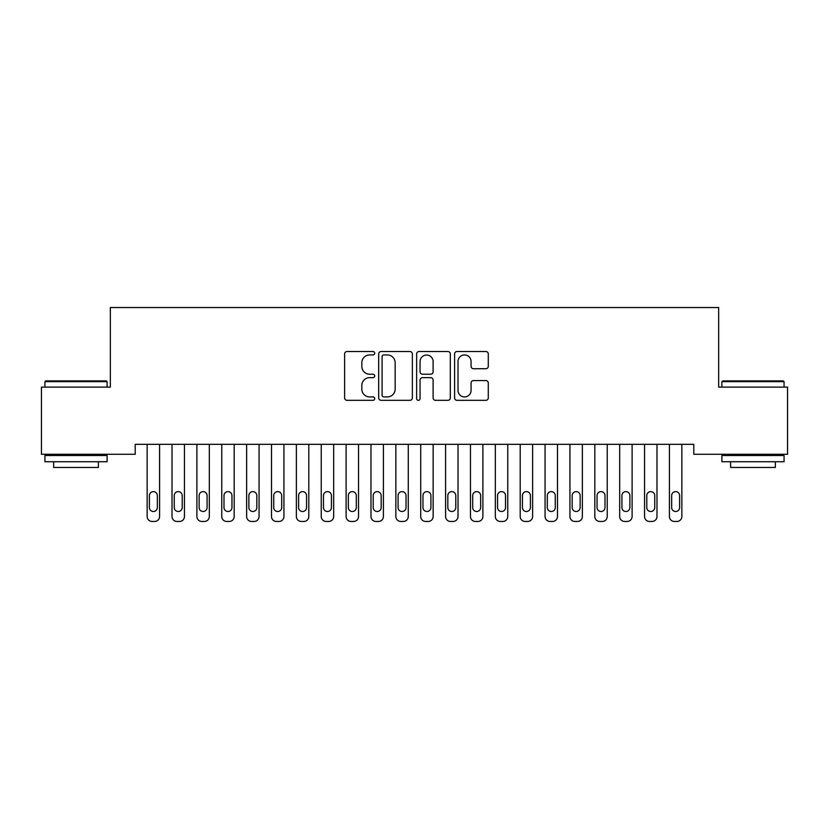 <?xml version="1.0" encoding="UTF-8"?>
<svg xmlns="http://www.w3.org/2000/svg" width="829" height="829" viewBox="0 0 829 829"><rect width="100%" height="100%" fill="white"/><g stroke="black" fill="none" stroke-linecap="round" stroke-linejoin="round"><path stroke-width="1.24" d="M374.708 353.227A1.71 1.71 0 0 0 372.998 351.517L347.061 351.517A2.446 2.446 0 0 0 344.626 353.952L344.626 397.899A2.446 2.446 0 0 0 347.061 400.334L372.998 400.334A1.71 1.71 0 0 0 374.708 398.625A1.71 1.71 0 0 0 372.998 396.925L369.641 396.925A7.813 7.813 0 0 1 361.827 389.112L361.827 385.444A7.813 7.813 0 0 1 369.641 377.641L372.998 377.641A1.71 1.71 0 0 0 374.708 375.931A1.71 1.71 0 0 0 372.998 374.221L369.641 374.221A7.813 7.813 0 0 1 361.827 366.408L361.827 362.739A7.813 7.813 0 0 1 369.641 354.936L372.998 354.936A1.71 1.71 0 0 0 374.708 353.227M485.846 368.729A2.446 2.446 0 0 0 488.281 366.283L488.281 353.952A2.446 2.446 0 0 0 485.846 351.517L457.038 351.517A2.446 2.446 0 0 0 454.593 353.952L454.593 397.899A2.446 2.446 0 0 0 457.038 400.334L485.846 400.334A2.446 2.446 0 0 0 488.281 397.899L488.281 383.008A2.446 2.446 0 0 0 485.846 380.563L473.514 380.563A2.446 2.446 0 0 0 471.069 383.008L471.069 390.386A6.528 6.528 0 0 1 464.541 396.925A6.528 6.528 0 0 1 458.012 390.386L458.012 361.465A6.528 6.528 0 0 1 464.541 354.936A6.528 6.528 0 0 1 471.069 361.465L471.069 366.283A2.446 2.446 0 0 0 473.514 368.729L485.846 368.729M693.79 444.323L135.21 444.323L135.21 454.271L41.45 454.271L41.45 387.122L110.34 387.122L110.34 307.538L718.66 307.538L718.66 387.122L787.55 387.122L787.55 454.271L693.79 454.271L693.79 444.323M412.365 353.952A2.446 2.446 0 0 0 409.92 351.517L381.112 351.517A2.446 2.446 0 0 0 378.677 353.952L378.677 397.899A2.446 2.446 0 0 0 381.112 400.334L409.92 400.334A2.446 2.446 0 0 0 412.365 397.899L412.365 353.952M419.08 351.517L447.888 351.517A2.446 2.446 0 0 1 450.323 353.952L450.323 397.899A2.446 2.446 0 0 1 447.888 400.334L435.557 400.334A2.446 2.446 0 0 1 433.111 397.899L433.111 380.076A2.446 2.446 0 0 0 430.676 377.641L422.5 377.641A2.446 2.446 0 0 0 420.054 380.076L420.054 398.625A1.71 1.71 0 0 1 418.344 400.334A1.71 1.71 0 0 1 416.635 398.625L416.635 353.952A2.446 2.446 0 0 1 419.08 351.517M383.806 354.936A1.71 1.71 0 0 0 382.096 356.646L382.096 395.215A1.71 1.71 0 0 0 383.806 396.925L387.34 396.925A7.813 7.813 0 0 0 395.153 389.112L395.153 362.739A7.813 7.813 0 0 0 387.34 354.936L383.806 354.936M433.111 361.589A6.528 6.528 0 0 0 426.583 355.05A6.528 6.528 0 0 0 420.054 361.589L420.054 371.775A2.446 2.446 0 0 0 422.5 374.221L430.676 374.221A2.446 2.446 0 0 0 433.111 371.775L433.111 361.589M147.147 516.488L147.147 444.323L147.147 516.488A4.974 4.974 0 0 0 152.121 521.462L154.608 521.462A4.974 4.974 0 0 0 159.582 516.488L159.582 444.323L159.582 516.488M157.344 507.535A3.979 3.979 0 0 1 153.365 511.514A3.979 3.979 0 0 1 149.386 507.535L149.386 495.597A3.979 3.979 0 0 1 153.365 491.618A3.979 3.979 0 0 1 157.344 495.597L157.344 507.535M152.121 521.462L154.608 521.462M172.017 516.488L172.017 444.323L172.017 516.488A4.974 4.974 0 0 0 176.992 521.462L179.478 521.462A4.974 4.974 0 0 0 184.452 516.488L184.452 444.323L184.452 516.488M196.887 516.488L196.887 444.323L196.887 516.488A4.974 4.974 0 0 0 201.861 521.462L204.348 521.462A4.974 4.974 0 0 0 209.322 516.488L209.322 444.323L209.322 516.488M182.214 507.535A3.979 3.979 0 0 1 178.235 511.514A3.979 3.979 0 0 1 174.256 507.535L174.256 495.597A3.979 3.979 0 0 1 178.235 491.618A3.979 3.979 0 0 1 182.214 495.597L182.214 507.535M176.992 521.462L179.478 521.462M207.084 507.535A3.979 3.979 0 0 1 203.105 511.514A3.979 3.979 0 0 1 199.126 507.535L199.126 495.597A3.979 3.979 0 0 1 203.105 491.618A3.979 3.979 0 0 1 207.084 495.597L207.084 507.535M201.861 521.462L204.348 521.462M44.932 381.651L45.678 380.905L106.361 380.905L107.107 381.651L44.932 381.651L44.932 387.122M107.107 461.732L44.932 461.732L44.932 455.515L107.107 455.515L107.107 461.732M98.402 461.732L98.402 467.452L53.636 467.452L53.636 461.732M721.893 381.651L722.639 380.905L783.322 380.905L784.068 381.651L721.893 381.651L721.893 387.122M784.068 461.732L721.893 461.732L721.893 455.515L784.068 455.515L784.068 461.732M775.364 461.732L775.364 467.452L730.598 467.452L730.598 461.732M221.757 516.488L221.757 444.323L221.757 516.488A4.974 4.974 0 0 0 226.731 521.462L229.218 521.462A4.974 4.974 0 0 0 234.192 516.488L234.192 444.323L234.192 516.488M246.627 516.488L246.627 444.323L246.627 516.488A4.974 4.974 0 0 0 251.601 521.462L254.088 521.462A4.974 4.974 0 0 0 259.062 516.488L259.062 444.323L259.062 516.488M231.954 507.535A3.979 3.979 0 0 1 227.975 511.514A3.979 3.979 0 0 1 223.996 507.535L223.996 495.597A3.979 3.979 0 0 1 227.975 491.618A3.979 3.979 0 0 1 231.954 495.597L231.954 507.535M226.731 521.462L229.218 521.462M256.824 507.535A3.979 3.979 0 0 1 252.845 511.514A3.979 3.979 0 0 1 248.866 507.535L248.866 495.597A3.979 3.979 0 0 1 252.845 491.618A3.979 3.979 0 0 1 256.824 495.597L256.824 507.535M251.601 521.462L254.088 521.462M271.497 516.488L271.497 444.323L271.497 516.488A4.974 4.974 0 0 0 276.471 521.462L278.958 521.462A4.974 4.974 0 0 0 283.932 516.488L283.932 444.323L283.932 516.488M281.694 507.535A3.979 3.979 0 0 1 277.715 511.514A3.979 3.979 0 0 1 273.736 507.535L273.736 495.597A3.979 3.979 0 0 1 277.715 491.618A3.979 3.979 0 0 1 281.694 495.597L281.694 507.535M276.471 521.462L278.958 521.462M296.367 516.488L296.367 444.323L296.367 516.488A4.974 4.974 0 0 0 301.341 521.462L303.828 521.462A4.974 4.974 0 0 0 308.802 516.488L308.802 444.323L308.802 516.488M306.564 507.535A3.979 3.979 0 0 1 302.585 511.514A3.979 3.979 0 0 1 298.606 507.535L298.606 495.597A3.979 3.979 0 0 1 302.585 491.618A3.979 3.979 0 0 1 306.564 495.597L306.564 507.535M301.341 521.462L303.828 521.462M321.237 516.488L321.237 444.323L321.237 516.488A4.974 4.974 0 0 0 326.212 521.462L328.698 521.462A4.974 4.974 0 0 0 333.672 516.488L333.672 444.323L333.672 516.488M346.107 516.488L346.107 444.323L346.107 516.488A4.974 4.974 0 0 0 351.081 521.462L353.568 521.462A4.974 4.974 0 0 0 358.542 516.488L358.542 444.323L358.542 516.488M370.977 516.488L370.977 444.323L370.977 516.488A4.974 4.974 0 0 0 375.951 521.462L378.438 521.462A4.974 4.974 0 0 0 383.412 516.488L383.412 444.323L383.412 516.488M395.847 516.488L395.847 444.323L395.847 516.488A4.974 4.974 0 0 0 400.821 521.462L403.308 521.462A4.974 4.974 0 0 0 408.282 516.488L408.282 444.323L408.282 516.488M420.717 516.488L420.717 444.323L420.717 516.488A4.974 4.974 0 0 0 425.691 521.462L428.178 521.462A4.974 4.974 0 0 0 433.152 516.488L433.152 444.323L433.152 516.488M445.587 516.488L445.587 444.323L445.587 516.488A4.974 4.974 0 0 0 450.561 521.462L453.048 521.462A4.974 4.974 0 0 0 458.022 516.488L458.022 444.323L458.022 516.488M470.457 516.488L470.457 444.323L470.457 516.488A4.974 4.974 0 0 0 475.431 521.462L477.918 521.462A4.974 4.974 0 0 0 482.892 516.488L482.892 444.323L482.892 516.488M495.327 516.488L495.327 444.323L495.327 516.488A4.974 4.974 0 0 0 500.301 521.462L502.788 521.462A4.974 4.974 0 0 0 507.762 516.488L507.762 444.323L507.762 516.488M520.197 516.488L520.197 444.323L520.197 516.488A4.974 4.974 0 0 0 525.171 521.462L527.658 521.462A4.974 4.974 0 0 0 532.632 516.488L532.632 444.323L532.632 516.488M331.434 507.535A3.979 3.979 0 0 1 327.455 511.514A3.979 3.979 0 0 1 323.476 507.535L323.476 495.597A3.979 3.979 0 0 1 327.455 491.618A3.979 3.979 0 0 1 331.434 495.597L331.434 507.535M326.212 521.462L328.698 521.462M356.304 507.535A3.979 3.979 0 0 1 352.325 511.514A3.979 3.979 0 0 1 348.346 507.535L348.346 495.597A3.979 3.979 0 0 1 352.325 491.618A3.979 3.979 0 0 1 356.304 495.597L356.304 507.535M351.081 521.462L353.568 521.462M381.174 507.535A3.979 3.979 0 0 1 377.195 511.514A3.979 3.979 0 0 1 373.216 507.535L373.216 495.597A3.979 3.979 0 0 1 377.195 491.618A3.979 3.979 0 0 1 381.174 495.597L381.174 507.535M375.951 521.462L378.438 521.462M406.044 507.535A3.979 3.979 0 0 1 402.065 511.514A3.979 3.979 0 0 1 398.086 507.535L398.086 495.597A3.979 3.979 0 0 1 402.065 491.618A3.979 3.979 0 0 1 406.044 495.597L406.044 507.535M400.821 521.462L403.308 521.462M430.914 507.535A3.979 3.979 0 0 1 426.935 511.514A3.979 3.979 0 0 1 422.956 507.535L422.956 495.597A3.979 3.979 0 0 1 426.935 491.618A3.979 3.979 0 0 1 430.914 495.597L430.914 507.535M425.691 521.462L428.178 521.462M455.784 507.535A3.979 3.979 0 0 1 451.805 511.514A3.979 3.979 0 0 1 447.826 507.535L447.826 495.597A3.979 3.979 0 0 1 451.805 491.618A3.979 3.979 0 0 1 455.784 495.597L455.784 507.535M450.561 521.462L453.048 521.462M480.654 507.535A3.979 3.979 0 0 1 476.675 511.514A3.979 3.979 0 0 1 472.696 507.535L472.696 495.597A3.979 3.979 0 0 1 476.675 491.618A3.979 3.979 0 0 1 480.654 495.597L480.654 507.535M475.431 521.462L477.918 521.462M505.524 507.535A3.979 3.979 0 0 1 501.545 511.514A3.979 3.979 0 0 1 497.566 507.535L497.566 495.597A3.979 3.979 0 0 1 501.545 491.618A3.979 3.979 0 0 1 505.524 495.597L505.524 507.535M500.301 521.462L502.788 521.462M530.394 507.535A3.979 3.979 0 0 1 526.415 511.514A3.979 3.979 0 0 1 522.436 507.535L522.436 495.597A3.979 3.979 0 0 1 526.415 491.618A3.979 3.979 0 0 1 530.394 495.597L530.394 507.535M525.171 521.462L527.658 521.462M545.067 516.488L545.067 444.323L545.067 516.488A4.974 4.974 0 0 0 550.041 521.462L552.529 521.462A4.974 4.974 0 0 0 557.502 516.488L557.502 444.323L557.502 516.488M555.264 507.535A3.979 3.979 0 0 1 551.285 511.514A3.979 3.979 0 0 1 547.306 507.535L547.306 495.597A3.979 3.979 0 0 1 551.285 491.618A3.979 3.979 0 0 1 555.264 495.597L555.264 507.535M550.041 521.462L552.529 521.462M569.937 516.488L569.937 444.323L569.937 516.488A4.974 4.974 0 0 0 574.911 521.462L577.399 521.462A4.974 4.974 0 0 0 582.372 516.488L582.372 444.323L582.372 516.488M580.134 507.535A3.979 3.979 0 0 1 576.155 511.514A3.979 3.979 0 0 1 572.176 507.535L572.176 495.597A3.979 3.979 0 0 1 576.155 491.618A3.979 3.979 0 0 1 580.134 495.597L580.134 507.535M574.911 521.462L577.399 521.462M594.807 516.488L594.807 444.323L594.807 516.488A4.974 4.974 0 0 0 599.781 521.462L602.269 521.462A4.974 4.974 0 0 0 607.242 516.488L607.242 444.323L607.242 516.488M605.004 507.535A3.979 3.979 0 0 1 601.025 511.514A3.979 3.979 0 0 1 597.046 507.535L597.046 495.597A3.979 3.979 0 0 1 601.025 491.618A3.979 3.979 0 0 1 605.004 495.597L605.004 507.535M599.781 521.462L602.269 521.462M619.677 516.488L619.677 444.323L619.677 516.488A4.974 4.974 0 0 0 624.651 521.462L627.139 521.462A4.974 4.974 0 0 0 632.112 516.488L632.112 444.323L632.112 516.488M629.874 507.535A3.979 3.979 0 0 1 625.895 511.514A3.979 3.979 0 0 1 621.916 507.535L621.916 495.597A3.979 3.979 0 0 1 625.895 491.618A3.979 3.979 0 0 1 629.874 495.597L629.874 507.535M624.651 521.462L627.139 521.462M644.547 516.488L644.547 444.323L644.547 516.488A4.974 4.974 0 0 0 649.521 521.462L652.009 521.462A4.974 4.974 0 0 0 656.982 516.488L656.982 444.323L656.982 516.488M654.744 507.535A3.979 3.979 0 0 1 650.765 511.514A3.979 3.979 0 0 1 646.786 507.535L646.786 495.597A3.979 3.979 0 0 1 650.765 491.618A3.979 3.979 0 0 1 654.744 495.597L654.744 507.535M649.521 521.462L652.009 521.462M669.417 516.488L669.417 444.323L669.417 516.488A4.974 4.974 0 0 0 674.391 521.462L676.879 521.462A4.974 4.974 0 0 0 681.852 516.488L681.852 444.323L681.852 516.488M679.614 507.535A3.979 3.979 0 0 1 675.635 511.514A3.979 3.979 0 0 1 671.656 507.535L671.656 495.597A3.979 3.979 0 0 1 675.635 491.618A3.979 3.979 0 0 1 679.614 495.597L679.614 507.535M674.391 521.462L676.879 521.462M107.107 387.122L107.107 381.651M92.931 455.515L92.931 454.271M59.108 455.515L59.108 454.271M784.068 387.122L784.068 381.651M769.892 455.515L769.892 454.271M736.069 455.515L736.069 454.271"/></g></svg>
